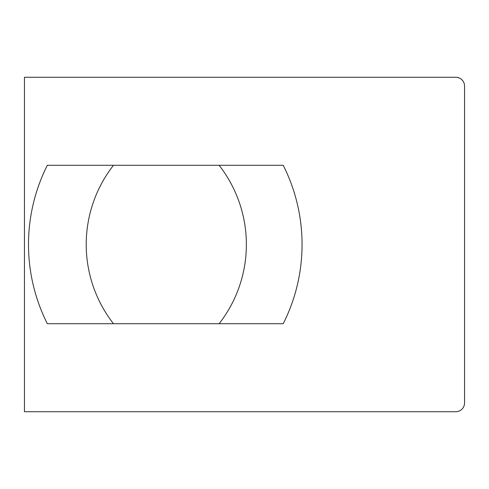 <?xml version="1.0" encoding="UTF-8"?>
<svg xmlns="http://www.w3.org/2000/svg" width="489" height="489" viewBox="0 0 489 489"><rect width="100%" height="100%" fill="white"/><g stroke="black" fill="none" stroke-linecap="round" stroke-linejoin="round"><path stroke-width="0.73" d="M464.55 402.936A8.802 8.802 0 0 1 455.748 411.738L24.45 411.738L24.45 77.262L455.748 77.262A8.802 8.802 0 0 1 464.55 86.064L464.55 402.936M113.485 165.282L219.109 165.282A128.717 128.717 0 0 1 219.109 323.718L113.485 323.718A128.717 128.717 0 0 1 113.485 165.282L47.335 165.282A176.04 176.04 0 0 0 47.335 323.718L113.485 323.718M219.109 165.282L283.229 165.282A176.04 176.04 0 0 1 283.229 323.718L219.109 323.718"/></g></svg>
